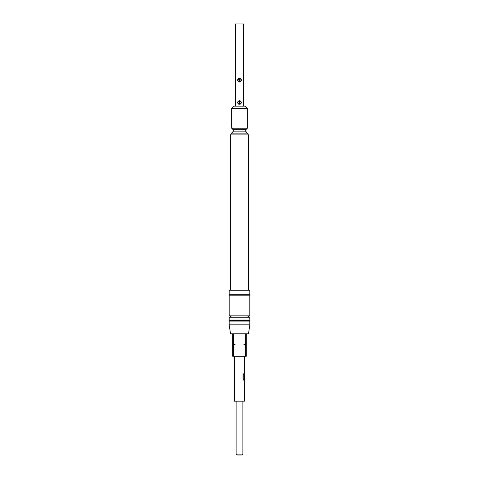 <?xml version="1.0" encoding="UTF-8"?>
<svg xmlns="http://www.w3.org/2000/svg" width="479" height="479" viewBox="0 0 479 479"><rect width="100%" height="100%" fill="white"/><g stroke="black" fill="none" stroke-linecap="round" stroke-linejoin="round"><path stroke-width="0.72" d="M229.172 295.184L249.828 295.184A0.449 0.449 0 0 1 249.379 294.735A0.449 0.449 0 0 1 249.828 294.286L229.172 294.286A0.449 0.449 0 0 1 229.621 294.735A0.449 0.449 0 0 1 229.172 295.184L229.172 315.841L249.828 315.841L249.828 295.184M247.356 128.174L246.2 129.33A1.796 1.796 0 0 0 246.2 131.875L232.8 131.875A1.796 1.796 0 0 0 232.8 129.33L231.644 128.174L231.644 108.374L247.356 108.374L247.356 128.174L231.644 128.174M244.595 389.511L244.595 390.738L244.212 390.738M244.595 394.864L244.595 396.091L244.212 396.091M244.595 381.547L244.524 388.122M244.212 382.769L244.643 382.769L244.643 386.9L244.254 386.9M244.212 388.122L244.595 388.122M244.524 373.578L244.535 378.236M244.547 378.793L244.595 380.152L243.727 380.152M244.212 365.609L244.595 365.609L244.595 366.836M244.571 380.152L243.769 380.152L243.027 379.009L243.027 373.859L243.811 373.859L243.811 378.715L244.643 378.793L244.643 374.668L244.583 378.236L244.254 378.236L244.643 373.578L244.254 370.962L244.643 370.962L244.595 372.189M244.212 362.992L244.595 362.992L244.595 364.22M237.961 80.083A1.539 1.539 0 0 0 239.165 81.58L239.165 79.185L239.835 79.185L239.835 81.58A1.539 1.539 0 0 0 239.5 78.544A1.539 1.539 0 0 0 237.961 80.083M239.165 81.849L239.165 81.849A1.796 1.796 0 0 1 239.5 78.287A1.796 1.796 0 0 1 239.835 81.849L240.883 81.232M237.704 80.083L239.5 78.287M249.828 320.038L229.172 320.038L229.172 317.266L249.828 317.266L249.828 320.038L248.93 320.559L249.828 321.074L249.828 324.822L248.481 333.803L246.212 333.803L246.212 344.06L243.937 344.581L246.212 345.102L246.212 344.06M232.74 333.803L233.584 333.803L233.584 344.06L232.74 344.06L232.74 333.803L230.519 333.803L229.172 324.822L249.828 324.822M233.584 333.803L246.212 333.803M229.172 324.822L229.172 321.074L249.828 321.074M231.644 315.841L229.172 317.266M247.356 315.841L249.828 317.266M229.172 320.038L230.07 320.559L248.93 320.559M230.07 320.559L229.172 321.074M249.828 294.286L249.828 290.244L229.172 290.244L229.172 294.286M246.2 131.875L248.481 134.91L230.519 134.91L230.519 290.244M248.481 134.91L248.481 290.244M247.445 133.114L231.555 133.114L230.519 134.91M232.8 131.875L231.555 133.114M231.644 108.374L233.89 106.128L245.11 106.128L247.356 108.374M239.165 104.302L239.165 101.638L239.835 101.638L239.835 104.033A1.539 1.539 0 0 0 239.5 100.997A1.539 1.539 0 0 0 239.165 104.033L239.165 104.302A1.796 1.796 0 0 1 239.5 100.74A1.796 1.796 0 0 1 239.835 104.302L239.835 104.117M243.494 106.128L243.494 23.95L235.506 23.95L235.506 106.128M234.357 356.256L234.357 401.163L236.135 401.163L236.135 454.152L242.865 454.152L241.967 455.05L237.033 455.05L236.135 454.152M244.571 396.091L244.643 401.163L242.865 401.163L242.865 454.152M244.643 396.091L244.254 396.091L244.254 394.87L244.643 394.864L244.643 390.738L244.254 390.738L244.254 389.511L244.643 389.511L244.254 382.691L244.643 381.547L244.254 381.547M244.643 380.152L244.643 381.547M244.254 362.992L244.643 362.992L244.254 362.992L244.254 364.22L244.643 364.22L244.643 365.609L244.254 365.609L244.643 370.962M244.643 356.256L244.643 362.992M244.212 370.962L244.583 370.878M244.254 382.769L244.643 382.769M244.254 388.122L244.643 388.122M244.547 382.769L244.643 386.9M242.865 401.163L236.135 401.163M246.212 345.102L246.212 356.256L245.416 356.256L245.416 345.102M233.584 345.102L233.584 356.256L232.74 356.256L232.74 345.102L235.063 344.581L233.584 344.06M232.74 344.06L232.74 345.102M233.584 356.256L245.416 356.256M245.416 344.06L245.416 333.803M232.74 344.581L235.063 344.581M243.937 344.581L246.212 344.581M242.997 373.859L243.775 373.859L243.859 378.793M246.2 129.33L232.8 129.33"/></g></svg>
